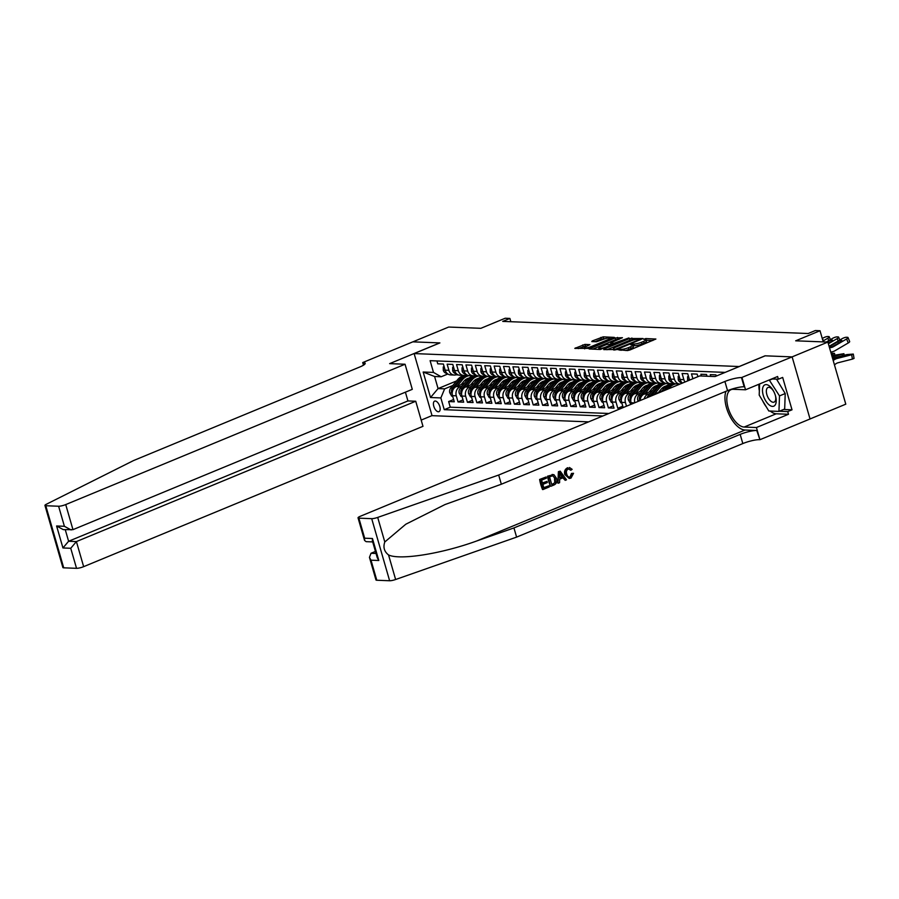 <?xml version="1.0" encoding="UTF-8"?>
<svg xmlns="http://www.w3.org/2000/svg" width="899" height="899" viewBox="0 0 899 899"><rect width="100%" height="100%" fill="white"/><g stroke="black" fill="none" stroke-linecap="round" stroke-linejoin="round"><path stroke-width="1.35" d="M618.051 349.745L627.513 350.565L629.839 350.014L655.888 339.035L645.819 338.552L643.662 339.294L645.111 339.417A5.585 1.079 -16.1 0 1 645.988 339.721A5.585 1.079 -16.1 0 1 643.572 341.395L641.459 342.261A5.585 1.079 -16.1 0 1 634.009 344.002L631.12 344.339L630.581 344.699L632.042 344.823A5.585 1.079 -16.1 0 1 632.918 345.126A5.585 1.079 -16.1 0 1 630.502 346.8L628.39 347.666A5.585 1.079 -16.1 0 1 620.939 349.408L618.051 349.745M438.352 411.764A5.697 2.798 -112.5 0 0 438.982 411.652A5.697 2.798 -112.5 0 0 439.611 405.91A5.697 2.798 -112.5 0 0 435.251 401.021A5.697 2.798 -112.5 0 0 434.622 401.134A5.697 2.798 -112.5 0 0 433.981 406.876A5.697 2.798 -112.5 0 0 438.352 411.764M584.979 344.384L574.798 348.385L588.283 348.374L614.332 337.383L603.173 336.855L592.272 340.946L591.789 341.564L596.453 341.755L603.027 339.451A4.675 0.899 -16.1 0 1 607.522 338.148A4.675 0.899 -16.1 0 1 609.983 338.249A4.675 0.899 -16.1 0 1 607.96 339.642L591.306 346.531A4.675 0.899 -16.1 0 1 586.822 347.834A4.675 0.899 -16.1 0 1 584.35 347.733A4.675 0.899 -16.1 0 1 586.373 346.34L589.901 344.665L584.979 344.384L585.463 346.059L578.293 348.61M739.293 366.477L765.06 355.813L792.086 356.892L827.878 342.081L795.682 340.811L820.023 330.742L815.326 330.551L808.167 333.518L502.732 321.392L509.89 318.437L505.193 318.246L480.853 328.315L448.668 327.045L412.877 341.845L439.892 342.912L414.124 353.577L739.304 366.534M604.24 349.003L603.757 349.621L616.972 349.509L643.021 338.53L629.536 338.541L604.24 349.003L604.42 349.644M600.296 349.486L589.137 348.958L615.186 337.968L622.445 337.709L611.432 342.474L610.949 343.092L614.039 343.216L628.873 337.934L600.296 349.486M827.878 342.081L845.79 404.168L810.044 418.956M453.624 399.504L448.646 401.561L454.276 401.786L452.512 395.661L456.276 395.818A7.125 6.046 -87.7 0 1 460.063 386.739L462.255 385.828M463.019 399.875L458.041 401.943L463.682 402.168L461.906 396.043L465.671 396.189A7.125 6.046 -87.7 0 1 469.458 387.109L471.649 386.199M472.413 400.257L467.435 402.314L473.076 402.538L471.312 396.414L475.065 396.56A7.125 6.046 -87.7 0 1 478.852 387.48L481.055 386.57M481.819 400.628L476.83 402.685L482.471 402.909L480.707 396.785L484.46 396.931A7.125 6.046 -87.7 0 1 488.258 387.851L490.449 386.941M491.214 400.999L486.235 403.055L491.877 403.28L490.101 397.156L493.866 397.302A7.125 6.046 -87.7 0 1 497.653 388.222L499.844 387.323M500.608 401.37L495.63 403.426L501.271 403.651L499.507 397.527L503.26 397.684A7.125 6.046 -87.7 0 1 507.047 388.593L509.239 387.694M510.014 401.741L505.024 403.808L510.666 404.022L508.901 397.897L512.655 398.055A7.125 6.046 -87.7 0 1 516.453 388.975L518.644 388.065M519.408 402.111L514.43 404.179L520.06 404.404L518.296 398.279L522.061 398.426A7.125 6.046 -87.7 0 1 525.848 389.346L528.039 388.435M528.803 402.494L523.825 404.55L529.466 404.775L527.691 398.65L531.455 398.796A7.125 6.046 -87.7 0 1 535.242 389.716L537.433 388.806M538.198 402.864L533.219 404.921L538.861 405.146L537.096 399.021L540.85 399.167A7.125 6.046 -87.7 0 1 544.648 390.087L546.839 389.177M547.603 403.235L542.625 405.292L548.255 405.516L546.491 399.392L550.255 399.538A7.125 6.046 -87.7 0 1 554.042 390.458L556.234 389.559M556.998 403.606L552.02 405.663L557.661 405.887L555.885 399.763L559.65 399.92A7.125 6.046 -87.7 0 1 563.437 390.84L565.628 389.93M566.392 403.977L561.414 406.045L567.055 406.269L565.291 400.145L569.045 400.291A7.125 6.046 -87.7 0 1 572.832 391.211L575.034 390.301M575.798 404.359L570.809 406.415L576.45 406.64L574.686 400.516L578.439 400.662A7.125 6.046 -87.7 0 1 582.237 391.582L584.429 390.672M585.193 404.73L580.215 406.786L585.856 407.011L584.08 400.887L587.845 401.033A7.125 6.046 -87.7 0 1 591.632 391.953L593.823 391.043M594.587 405.101L589.609 407.157L595.25 407.382L593.486 401.257L597.239 401.404A7.125 6.046 -87.7 0 1 601.026 392.324L603.218 391.425M603.993 405.471L599.004 407.528L604.645 407.753L602.881 401.628L606.634 401.786A7.125 6.046 -87.7 0 1 610.432 392.694L612.624 391.795M613.388 405.842L608.409 407.91L614.039 408.124L612.275 401.999L616.04 402.156A7.125 6.046 -87.7 0 1 619.827 393.077L622.018 392.166M622.782 406.213L617.804 408.281L621.153 408.416M716.267 376.063L715.919 374.849L710.289 374.625L710.794 376.378M707.03 376.232L706.524 374.478L700.883 374.254L701.389 376.007M696.995 377.029L697.871 376.67L697.13 374.108L691.488 373.883L692.893 378.737M689.578 380.108A7.125 6.046 92.3 0 1 689.499 379.85L687.724 373.726L682.094 373.501L683.858 379.625A7.125 6.046 -87.7 0 0 685.016 381.996M682.442 383.064A7.125 6.046 92.3 0 1 680.094 379.479L678.329 373.355L672.688 373.13L674.464 379.254A7.125 6.046 -87.7 0 0 679.902 384.008A7.125 6.046 -87.7 0 0 680.161 384.008M668.44 388.851L669.204 387.93A13.62 11.563 -87.7 0 1 676.16 383.851A7.125 6.046 92.3 0 1 670.699 379.108L668.935 372.984L663.293 372.759L665.058 378.884A7.125 6.046 -87.7 0 0 670.508 383.626A7.125 6.046 -87.7 0 0 672.722 383.232L673.407 382.952M670.508 383.626L666.743 383.48A7.125 6.046 92.3 0 1 661.304 378.737L659.54 372.613L653.899 372.388L655.663 378.513A7.125 6.046 -87.7 0 0 661.113 383.255A7.125 6.046 -87.7 0 0 663.327 382.85L664.001 382.581M644.976 393.751L650.415 387.177A13.62 11.563 -87.7 0 1 657.36 383.109A7.125 6.046 92.3 0 1 651.91 378.367L650.134 372.242L644.493 372.017L646.269 378.142A7.125 6.046 -87.7 0 0 651.708 382.884A7.125 6.046 -87.7 0 0 653.933 382.48L654.607 382.199M635.582 393.369L641.009 386.806A13.62 11.563 -87.7 0 1 647.965 382.738A7.125 6.046 92.3 0 1 642.504 377.985L640.74 371.86L635.099 371.647L636.863 377.771A7.125 6.046 -87.7 0 0 642.313 382.513A7.125 6.046 -87.7 0 0 644.538 382.109L645.212 381.828M626.176 392.998L631.615 386.435A13.62 11.563 -87.7 0 1 638.56 382.367A7.125 6.046 92.3 0 1 633.11 377.614L631.345 371.489L625.704 371.265L627.468 377.389A7.125 6.046 -87.7 0 0 632.918 382.142A7.125 6.046 -87.7 0 0 635.132 381.738L635.807 381.457M632.918 382.142L629.154 381.985A7.125 6.046 92.3 0 1 623.715 377.243L621.939 371.118L616.309 370.894L618.074 377.018A7.125 6.046 -87.7 0 0 623.513 381.76A7.125 6.046 -87.7 0 0 625.738 381.367L626.412 381.086M607.387 392.256L612.815 385.693A13.62 11.563 -87.7 0 1 619.771 381.614A7.125 6.046 92.3 0 1 614.309 376.872L612.545 370.748L606.904 370.523L608.679 376.647A7.125 6.046 -87.7 0 0 614.118 381.39A7.125 6.046 -87.7 0 0 616.343 380.996L617.017 380.715M597.992 391.885L603.42 385.323A13.62 11.563 -87.7 0 1 610.376 381.243A7.125 6.046 92.3 0 1 604.915 376.501L603.15 370.377L597.509 370.152L599.273 376.276A7.125 6.046 -87.7 0 0 604.724 381.019A7.125 6.046 -87.7 0 0 606.937 380.614L607.623 380.333M588.587 391.503L594.025 384.941A13.62 11.563 -87.7 0 1 600.97 380.873A7.125 6.046 92.3 0 1 595.52 376.13L593.745 370.006L588.115 369.781L589.879 375.906A7.125 6.046 -87.7 0 0 595.318 380.648A7.125 6.046 -87.7 0 0 597.543 380.243L598.217 379.962M595.318 380.648L591.564 380.502A7.125 6.046 92.3 0 1 586.114 375.748L584.35 369.624L578.709 369.399L580.484 375.524A7.125 6.046 -87.7 0 0 585.923 380.277A7.125 6.046 -87.7 0 0 588.148 379.872L588.823 379.592M569.797 390.762L575.225 384.199A13.62 11.563 -87.7 0 1 582.181 380.12A7.125 6.046 92.3 0 1 576.72 375.377L574.955 369.253L569.314 369.028L571.079 375.153A7.125 6.046 -87.7 0 0 576.529 379.906A7.125 6.046 -87.7 0 0 578.742 379.502L579.428 379.221M560.392 390.391L565.831 383.828A13.62 11.563 -87.7 0 1 572.775 379.749A7.125 6.046 92.3 0 1 567.325 375.007L565.561 368.882L559.92 368.657L561.684 374.782A7.125 6.046 -87.7 0 0 567.134 379.524A7.125 6.046 -87.7 0 0 569.348 379.131L570.022 378.85M550.997 390.02L556.436 383.457A13.62 11.563 -87.7 0 1 563.381 379.378A7.125 6.046 92.3 0 1 557.931 374.636L556.155 368.511L550.514 368.287L552.289 374.411A7.125 6.046 -87.7 0 0 557.728 379.153A7.125 6.046 -87.7 0 0 559.953 378.749L560.628 378.479M557.728 379.153L553.975 379.007A7.125 6.046 92.3 0 1 548.525 374.265L546.761 368.141L541.119 367.916L542.884 374.04A7.125 6.046 -87.7 0 0 548.334 378.782A7.125 6.046 -87.7 0 0 550.559 378.378L552.121 378.58M532.197 389.267L537.636 382.704A13.62 11.563 -87.7 0 1 544.58 378.636A7.125 6.046 92.3 0 1 539.13 373.883L537.366 367.758L531.725 367.545L533.489 373.669A7.125 6.046 -87.7 0 0 538.939 378.412A7.125 6.046 -87.7 0 0 541.153 378.007L541.827 377.726M522.802 388.896L528.241 382.333A13.62 11.563 -87.7 0 1 535.186 378.265A7.125 6.046 92.3 0 1 529.736 373.512L527.96 367.388L522.33 367.163L524.095 373.287A7.125 6.046 -87.7 0 0 529.533 378.041A7.125 6.046 -87.7 0 0 531.759 377.636L532.433 377.355M513.408 388.525L518.835 381.963A13.62 11.563 -87.7 0 1 525.791 377.883A7.125 6.046 92.3 0 1 520.33 373.141L518.566 367.017L512.924 366.792L514.7 372.916A7.125 6.046 -87.7 0 0 520.139 377.659A7.125 6.046 -87.7 0 0 522.364 377.265L523.038 376.984M520.139 377.659L516.386 377.513A7.125 6.046 92.3 0 1 510.935 372.77L509.171 366.646L503.53 366.421L505.294 372.546A7.125 6.046 -87.7 0 0 510.744 377.288A7.125 6.046 -87.7 0 0 512.958 376.895L513.689 376.647M494.607 387.784L500.046 381.21A13.62 11.563 -87.7 0 1 506.991 377.142A7.125 6.046 92.3 0 1 501.541 372.4L499.765 366.275L494.135 366.05L495.9 372.175A7.125 6.046 -87.7 0 0 501.339 376.917A7.125 6.046 -87.7 0 0 503.564 376.512L504.238 376.232M485.213 387.402L490.64 380.839A13.62 11.563 -87.7 0 1 497.597 376.771A7.125 6.046 92.3 0 1 492.135 372.029L490.371 365.904L484.73 365.679L486.505 371.804A7.125 6.046 -87.7 0 0 491.944 376.546A7.125 6.046 -87.7 0 0 494.169 376.142L494.843 375.861M475.818 387.031L481.246 380.468A13.62 11.563 -87.7 0 1 488.202 376.4A7.125 6.046 92.3 0 1 482.741 371.647L480.976 365.522L475.335 365.297L477.099 371.422A7.125 6.046 -87.7 0 0 482.549 376.175A7.125 6.046 -87.7 0 0 484.763 375.771L485.449 375.49M466.412 386.66L471.851 380.097A13.62 11.563 -87.7 0 1 478.796 376.018A7.125 6.046 92.3 0 1 473.346 371.276L471.582 365.151L465.94 364.927L467.705 371.051A7.125 6.046 -87.7 0 0 473.155 375.804A7.125 6.046 -87.7 0 0 475.369 375.4L476.043 375.119M457.018 386.289L462.457 379.726A13.62 11.563 -87.7 0 1 469.402 375.647A7.125 6.046 92.3 0 1 463.951 370.905L462.176 364.78L456.535 364.556L458.31 370.68A7.125 6.046 -87.7 0 0 463.749 375.422A7.125 6.046 -87.7 0 0 465.974 375.029L466.648 374.748M463.749 375.422L459.996 375.276A7.125 6.046 92.3 0 1 454.546 370.534L452.781 364.41L447.14 364.185L448.904 370.309A7.125 6.046 -87.7 0 0 454.355 375.052A7.125 6.046 -87.7 0 0 456.568 374.647L457.254 374.377M473.852 381.03L477.054 379.704M452.512 395.661A7.125 6.046 92.3 0 1 456.299 386.581L464.401 383.232M483.246 381.401L486.46 380.075M461.906 396.043A7.125 6.046 92.3 0 1 465.704 386.952L473.795 383.603M492.652 381.772L495.855 380.446M471.312 396.414A7.125 6.046 92.3 0 1 475.099 387.334L483.19 383.985M502.047 382.154L505.249 380.828M480.707 396.785A7.125 6.046 92.3 0 1 484.494 387.705L492.596 384.356M511.441 382.524L514.644 381.198M490.101 397.156A7.125 6.046 92.3 0 1 493.888 388.076L501.99 384.727M520.847 382.895L524.05 381.569M499.507 397.527A7.125 6.046 92.3 0 1 503.294 388.447L511.385 385.098M530.241 383.266L533.444 381.94M508.901 397.897A7.125 6.046 92.3 0 1 512.688 388.817L520.791 385.469M539.636 383.637L542.839 382.311M518.296 398.279A7.125 6.046 92.3 0 1 522.083 389.2L530.185 385.851M549.031 384.008L552.244 382.693M527.691 398.65A7.125 6.046 92.3 0 1 531.489 389.57L539.58 386.222M558.436 384.39L561.639 383.064M537.096 399.021A7.125 6.046 92.3 0 1 540.883 389.941L548.974 386.592M567.831 384.761L571.034 383.435M546.491 399.392A7.125 6.046 92.3 0 1 550.278 390.312L558.38 386.963M577.225 385.132L580.439 383.806M555.885 399.763A7.125 6.046 92.3 0 1 559.684 390.683L567.775 387.334M586.631 385.502L589.834 384.176M565.291 400.145A7.125 6.046 92.3 0 1 569.078 391.054L577.169 387.716M596.026 385.873L599.228 384.547M574.686 400.516A7.125 6.046 92.3 0 1 578.473 391.436L586.575 388.087M605.42 386.255L608.623 384.929M584.08 400.887A7.125 6.046 92.3 0 1 587.879 391.807L595.97 388.458M614.826 386.626L618.029 385.3M593.486 401.257A7.125 6.046 92.3 0 1 597.273 392.178L605.364 388.829M624.221 386.997L627.423 385.671M602.881 401.628A7.125 6.046 92.3 0 1 606.668 392.548L614.77 389.2M633.615 387.368L636.818 386.042M612.275 401.999A7.125 6.046 92.3 0 1 616.062 392.919L624.164 389.57M626.491 406.202L625.434 402.527A7.125 6.046 -87.7 0 1 629.221 393.447L631.413 392.537M643.01 387.739L646.224 386.413M623.176 407.573L621.67 402.381A7.125 6.046 92.3 0 1 625.468 393.301L633.559 389.952M634.795 402.763A7.125 6.046 -87.7 0 1 638.627 393.818L640.818 392.908M652.416 388.11L655.618 386.795M631.48 404.145L631.076 402.752A7.125 6.046 92.3 0 1 634.863 393.672L642.954 390.323M644.178 398.886A7.125 6.046 -87.7 0 1 648.022 394.189L650.213 393.29M661.81 388.492L665.013 387.166M640.155 400.549A7.125 6.046 92.3 0 1 644.257 394.043L652.359 390.694M651.651 395.796A7.125 6.046 92.3 0 1 653.663 394.414L661.754 391.065M588.598 421.867L432.037 415.664L414.124 353.577M448.646 401.561L450.264 407.191L444.252 409.674L602.881 415.967M444.252 409.674L440.858 397.931L430.52 397.515L423.159 372.017L433.498 372.422L430.104 360.679L725.156 372.388M551.233 378.097L550.559 378.378M436.914 360.949L437.746 363.814L443.387 364.039L445.151 370.163A7.125 6.046 92.3 0 0 450.59 374.905L454.355 375.052M617.804 408.281L616.04 402.156M608.409 407.91L606.634 401.786M599.004 407.528L597.239 401.404M589.609 407.157L587.845 401.033M580.215 406.786L578.439 400.662M570.809 406.415L569.045 400.291M561.414 406.045L559.65 399.92M552.02 405.663L550.255 399.538M542.625 405.292L540.85 399.167M533.219 404.921L531.455 398.796M523.825 404.55L522.061 398.426M514.43 404.179L512.655 398.055M505.024 403.808L503.26 397.684M495.63 403.426L493.866 397.302M486.235 403.055L484.46 396.931M476.83 402.685L475.065 396.56M467.435 402.314L465.671 396.189M458.041 401.943L456.276 395.818M450.264 407.191L608.893 413.484M456.613 380.918L438.071 388.582L444.645 388.851L452.86 385.457M464.457 380.659L467.66 379.333M510.846 321.718L509.89 318.437M823.248 341.901L820.023 330.742M447.848 373.995L441.162 376.771L434.588 376.501L438.071 388.582L430.52 397.515M433.498 372.422L441.162 376.771M444.645 388.851L440.858 397.931M423.159 372.017L434.588 376.501M625.423 350.486A5.585 1.079 -16.1 0 0 628.873 349.351L628.39 347.666M632.918 345.126L633.402 346.812A5.585 1.079 -16.1 0 1 630.986 348.475L628.873 349.351M645.988 339.721L646.471 341.406A5.585 1.079 -16.1 0 1 644.055 343.07L641.942 343.946A5.585 1.079 -16.1 0 1 634.503 345.688L633.065 345.643M652.876 340.485L646.134 340.238M634.424 339.755L630.019 340.215L606.982 349.745M615.59 349.194L639.425 339.631L638.425 339.148A5.585 1.079 -16.1 0 0 630.974 340.89L615.804 347.171A5.585 1.079 -16.1 0 0 613.376 348.834A5.585 1.079 -16.1 0 0 614.253 349.149L615.793 349.891M592.632 349.183L615.68 339.653L615.186 337.968M619.445 339.159L615.68 339.653M611.747 345.171L612.343 344.126L612.601 344.811M612.343 344.126L606.656 344.452L600.79 346.879A4.675 0.899 -16.1 0 0 598.768 348.273A4.675 0.899 -16.1 0 0 601.229 348.374A4.675 0.899 -16.1 0 0 605.724 347.07L611.59 344.643M586.901 346.115L585.463 346.059M605.499 338.608L601.33 339.08L595.014 341.699M611.32 338.844L610.14 338.799M834.486 364.994L834.598 364.882A8.9 7.552 -87.7 0 1 838.126 362.747L852.421 359.106L851.668 354.757L853.297 354.071L846.97 354.566L832.676 358.207L833.969 358.128L834.216 358.881M833.204 360.544A13.35 11.327 -87.7 0 1 837.374 358.398L851.668 354.757M842.633 356.813L842.487 355.959L846.352 355.42L845.487 356.083L833.126 358.993L833.542 358.24L833.126 358.993M842.487 355.959L833.969 358.128M853.297 354.071L854.05 358.42L852.421 359.106M829.092 346.306L841.914 338.788A3.562 0.899 -22.5 0 1 846.51 337.26L847.454 337.305A3.562 0.899 -22.5 0 1 848.015 337.53A3.562 0.899 -22.5 0 1 846.611 338.968L833.485 346.666L829.912 347.149L829.799 346.52L837.868 341.687A2.843 0.719 157.5 0 1 841.543 340.474A2.843 0.719 157.5 0 1 841.992 340.654A2.843 0.719 157.5 0 1 840.868 341.811L832.474 346.632M830.743 352.037A13.35 11.327 92.3 0 0 835.137 350.644L848.263 342.946L846.611 338.968M829.462 347.587L829.608 347.598A8.9 7.552 92.3 0 0 829.833 347.61A8.9 7.552 92.3 0 0 833.485 346.666M848.015 337.53L849.667 341.508A3.562 0.899 157.5 0 1 848.263 342.946M829.912 347.149L829.148 346.497M769.027 404.82A11.563 5.697 -112.5 0 0 775.163 405.022A11.563 5.697 -112.5 0 0 775.399 395.538A11.563 5.697 -112.5 0 0 773.601 391.2A11.563 5.697 -112.5 0 0 769.679 386.177A11.563 5.697 -112.5 0 0 762.487 389.84A11.563 5.697 -112.5 0 0 769.027 404.82M773.792 391.559A7.922 3.899 -112.5 0 0 771.275 388.413A7.922 3.899 -112.5 0 0 768.016 387.48A7.922 3.899 -112.5 0 0 766.589 393.515A7.922 3.899 -112.5 0 0 770.825 401.179A7.922 3.899 -112.5 0 0 774.073 402.123A7.922 3.899 -112.5 0 0 775.286 395.144M776.522 379.131L785.22 393.537L784.681 409.023L778.95 411.394L768.802 410.989L759.206 395.099L759.599 383.963M769.218 379.985L779.5 395.897L778.95 411.394M772.432 378.962L769.892 380.007M785.22 393.537L779.5 395.897M548.907 485.786L549.244 486.955L542.974 489.55L540.063 479.482L546.12 476.976L546.457 478.133L541.614 480.133L542.502 483.235L547.019 481.37L547.356 482.527L542.839 484.392L543.85 487.887L548.907 485.786L543.783 487.651M547.019 481.37L542.412 482.932M546.12 476.976L539.636 479.459A23.183 11.406 -112.5 0 0 542.547 489.528L542.974 489.55M553.953 474.706L552.053 474.481L553.424 474.683L547.57 476.178A23.183 11.406 -112.5 0 0 550.48 486.247L547.997 476.2L553.953 474.706L556.481 478.268C557.425 481.482 556.582 483.718 553.975 484.988L550.896 486.269M572.225 473.47L573.54 473.301L571.506 473.436L570 476.964L572.225 473.47L571.506 473.436M565.505 474.503C564.673 471.391 565.493 469.154 567.988 467.783L567.584 467.761C564.977 469.121 564.033 471.368 564.752 474.481L569.224 478.47L564.752 474.481M725.931 391.335A23.183 11.406 -112.5 0 0 729.449 415.349A23.183 11.406 -112.5 0 0 745.024 430.025L756.767 430.497L759.936 439.701L810.044 418.979L792.131 356.892L765.206 355.824L715.087 376.546L699.68 375.939L360.353 516.262A5.338 1.023 -16.1 0 0 358.038 517.858A5.338 1.023 -16.1 0 0 358.881 518.15L371.703 518.667A5.338 1.023 -16.1 0 0 377.704 517.419L498.687 475.032L724.897 381.479A12.462 2.394 163.9 0 1 741.495 377.591L792.131 356.892M498.687 475.032L501.339 484.224L444.971 504.564L405.809 524.218L384.794 541.973C382.974 547.244 384.221 551.57 388.548 554.953C399.83 560.425 441.533 553.795 476.852 540.928L513.947 527.927L740.169 434.374A12.462 2.394 163.9 0 1 756.767 430.497M560.189 471.155L558.391 471.705L557.886 483.179L558.818 471.717L560.189 471.155L566.505 479.819L565.213 480.347L563.347 477.65L559.684 479.167L559.594 482.673L558.313 483.201M562.639 477.627L565.213 480.347M375.445 551.435L371.029 553.267L376.029 553.469M513.947 527.927L516.599 537.119L742.821 443.567A12.462 2.394 163.9 0 1 759.419 439.678M741.495 377.591L744.147 386.784A12.462 2.394 163.9 0 0 727.549 390.66L501.339 484.224M358.881 518.15L364.668 538.209L372.467 538.512L378.805 560.493L371.006 560.189L376.793 580.237L389.627 580.754L371.703 518.667M388.548 554.953L395.627 579.507L516.599 537.119M742.012 377.614L745.529 389.784L777.601 376.512L778.377 379.198L771.747 378.94M783.58 409.472L792.019 409.809L782.669 377.423L778.377 379.198M792.019 409.809L787.726 411.585L788.502 414.27L756.43 427.531L759.936 439.701M745.529 389.784L733.269 389.289A20.025 9.855 -112.5 0 0 731.056 389.672A20.025 9.855 -112.5 0 0 728.808 409.854A20.025 9.855 -112.5 0 0 744.158 427.047L756.43 427.531M395.627 579.507A5.338 1.023 163.9 0 1 389.627 580.754M376.793 580.237A5.338 1.023 163.9 0 1 375.962 579.945L369.444 557.369L371.029 553.267M788.502 414.27L776.23 413.787A20.025 9.855 67.5 0 1 770.218 411.045M766.398 407A20.025 9.855 67.5 0 1 762.543 400.628M759.352 390.84A20.025 9.855 67.5 0 1 758.958 384.233M779.287 411.248L787.726 411.585M364.668 538.209L364.556 540.434L366.118 541.659L372.703 541.917M372.467 538.512L372.355 540.749L377.243 557.672L378.805 560.493M371.006 560.189L369.444 557.369M569.449 467.491L572.146 469.334L571.022 470.143L568.269 468.963C566.505 470.031 565.977 471.717 566.718 473.998C567.291 476.403 568.561 477.391 570.55 476.987L569.528 477.178M571.022 470.143L570.326 470.121M569.179 468.784L568.269 468.963M573.54 473.301L571 478.099L569.224 478.47M559.785 474.706L559.717 477.852L562.639 476.639L559.841 472.604L559.785 474.706M562.639 476.639L559.717 477.515M561.043 474.335L560.335 474.312L561.897 476.616M551.772 484.606L555.368 482.325L555.256 478.74L552.761 475.762L549.536 476.863L551.772 484.606M553.548 483.876L551.705 484.381M555.368 482.325L552.986 483.853M555.256 478.74L554.514 478.706L554.75 482.291M405.056 364.241L65.728 504.575L72.965 529.657L412.293 389.334L405.056 364.241L389.638 363.634L439.757 342.912L412.832 341.845L362.713 362.567L363.466 365.174M405.404 392.178L407.932 400.932L415.731 401.246L422.979 426.328L83.652 566.662A5.338 1.023 163.9 0 1 76.539 568.325L63.705 567.82A5.338 1.023 163.9 0 1 62.874 567.516L44.95 505.44A5.338 1.023 -16.1 0 1 46.31 504.272L133.569 460.546L359.791 366.994A12.462 2.394 -16.1 0 0 365.185 363.275A12.462 2.394 -16.1 0 0 363.23 362.589L362.713 362.567M76.539 568.325L70.74 548.278L62.941 547.963L56.603 525.982L64.402 526.297L58.615 506.238L45.782 505.732L63.705 567.82M432.026 415.596L421.17 420.091M415.731 401.246L76.404 541.58L83.652 566.662M44.95 505.44A5.338 1.023 -16.1 0 0 45.782 505.732M58.615 506.238A5.338 1.023 -16.1 0 0 65.728 504.575M407.932 400.932L68.605 541.265L76.404 541.58L70.74 548.278M62.941 547.963L68.605 541.265L65.279 529.725M56.603 525.982L63.312 529.646L72.965 529.657M64.402 526.297L71.111 529.961M832.171 356.959L843.903 353.7L831.8 355.667M833.238 356.431L833.081 355.588L831.867 355.903M833.081 355.588L837.396 355.161L832.103 356.723M831.429 354.375L834.497 353.329L831.103 353.273M826.35 342.025L832.519 338.406A3.562 0.899 -22.5 0 1 837.115 336.889L838.048 336.923A3.562 0.899 -22.5 0 1 838.621 337.159A3.562 0.899 -22.5 0 1 837.216 338.597L828.361 343.789M827.192 342.058L828.462 341.317A2.843 0.719 157.5 0 1 832.148 340.103A2.843 0.719 157.5 0 1 832.598 340.283A2.843 0.719 157.5 0 1 831.474 341.44L828.237 343.339M822.27 338.53L823.113 338.035A3.562 0.899 -22.5 0 1 827.721 336.518L828.653 336.552A3.562 0.899 -22.5 0 1 829.226 336.788A3.562 0.899 -22.5 0 1 827.81 338.226L823.001 341.047M822.619 339.721A2.843 0.719 157.5 0 1 822.742 339.721A2.843 0.719 157.5 0 1 823.203 339.912A2.843 0.719 157.5 0 1 822.855 340.519M688.589 376.692L687.6 376.659L687.623 379.974A4.72 4.001 92.3 0 0 687.949 380.783M688.465 376.299L687.6 376.659M679.183 376.321L678.206 376.288L678.228 379.603A4.72 4.001 92.3 0 0 681.442 382.626L682.038 382.716M680.374 380.266L680.554 380.861A4.72 4.001 92.3 0 0 680.948 381.39M679.071 375.928L678.206 376.288M669.789 375.951L668.8 375.906L668.834 379.232A4.72 4.001 92.3 0 0 672.047 382.255L672.643 382.345M670.969 379.895L671.16 380.491A4.72 4.001 92.3 0 0 671.553 381.019M669.676 375.546L668.8 375.906M678.015 384.896A13.62 11.563 -87.7 0 1 678.846 384.547M660.394 375.58L659.405 375.535L659.439 378.861A4.72 4.001 92.3 0 0 662.642 381.884L663.237 381.974M672.418 383.345L672.531 383.367A13.62 11.563 92.3 0 0 673.609 383.468L674.464 383.502M672.778 383.21L674.295 383.435L672.531 383.367M673.913 383.255L673.003 383.109M661.574 379.513L661.754 380.108A4.72 4.001 92.3 0 0 662.147 380.648M660.271 375.175L659.405 375.535M661.057 391.908L664.507 387.739A13.62 11.563 -87.7 0 1 673.272 383.57L674.846 383.637A13.62 11.563 92.3 0 0 666.294 387.817L663.867 390.75M665.631 390.009L667.418 387.851A13.62 11.563 -87.7 0 1 675.104 383.704M650.988 375.209L650.011 375.164L650.033 378.479A4.72 4.001 92.3 0 0 653.247 381.513L653.843 381.603M663.013 382.974L663.136 382.996A13.62 11.563 92.3 0 0 664.204 383.098L665.069 383.131M663.383 382.828L664.9 383.064L663.136 382.996M664.518 382.873L663.608 382.738M652.18 379.142L652.359 379.738A4.72 4.001 92.3 0 0 652.753 380.277M650.876 374.804L650.011 375.164M658.518 392.402L661.203 389.155A11.305 9.597 -87.7 0 1 666.406 385.885M654.371 394.122L659.81 387.559A13.62 11.563 -87.7 0 1 666.755 383.48M647.156 397.661A4.72 4.001 -87.7 0 1 648.1 395.841L655.113 387.368A13.62 11.563 -87.7 0 1 663.878 383.199L665.451 383.255A13.62 11.563 92.3 0 0 656.899 387.435L649.876 395.908A4.72 4.001 92.3 0 0 649.325 396.762M650.887 396.111A4.72 4.001 -87.7 0 1 651.011 395.953L658.023 387.48A13.62 11.563 -87.7 0 1 665.698 383.334M641.594 374.827L640.605 374.793L640.639 378.108A4.72 4.001 92.3 0 0 643.853 381.131L644.448 381.221M653.618 382.603L653.742 382.614A13.62 11.563 92.3 0 0 654.809 382.716L655.663 382.749M653.989 382.457L655.495 382.682L653.742 382.614M655.113 382.502L654.202 382.367M642.774 378.771L642.965 379.367A4.72 4.001 92.3 0 0 643.358 379.895M641.481 374.433L640.605 374.793M649.123 392.031L651.809 388.784A11.305 9.597 -87.7 0 1 657.012 385.502M638.335 401.302L637.728 400.224A4.72 4.001 -87.7 0 1 638.695 395.47L645.707 386.997A13.62 11.563 -87.7 0 1 654.483 382.828L656.045 382.884M640.47 398.583A4.72 4.001 -87.7 0 1 641.605 395.582L648.629 387.109A13.62 11.563 -87.7 0 1 656.304 382.963M656.056 382.895A13.62 11.563 92.3 0 0 647.494 387.064L640.481 395.538A4.72 4.001 92.3 0 0 639.324 398.965L640.459 399.01M632.199 374.456L631.21 374.422L631.244 377.737A4.72 4.001 92.3 0 0 634.447 380.76L635.042 380.85M644.223 382.232L644.336 382.244A13.62 11.563 92.3 0 0 645.415 382.345L646.269 382.378M644.583 382.086L646.1 382.311L644.336 382.244M645.718 382.131L644.808 381.996M633.379 378.4L633.57 378.996A4.72 4.001 92.3 0 0 633.952 379.524M632.087 374.063L631.21 374.422M639.728 391.661L642.414 388.413A11.305 9.597 -87.7 0 1 647.617 385.132M631.222 403.28L630.244 403.246L628.334 399.853A4.72 4.001 -87.7 0 1 629.3 395.099L636.312 386.626A13.62 11.563 -87.7 0 1 645.089 382.457L646.651 382.513A13.62 11.563 92.3 0 0 638.099 386.694L631.087 395.167A4.72 4.001 92.3 0 0 629.929 398.594L631.064 398.639M631.064 398.201A4.72 4.001 -87.7 0 1 632.211 395.212L639.223 386.739A13.62 11.563 -87.7 0 1 646.909 382.581M622.805 374.085L621.816 374.051L621.838 377.366A4.72 4.001 92.3 0 0 625.052 380.389L625.648 380.479M634.818 381.85L634.941 381.873A13.62 11.563 92.3 0 0 636.009 381.974L636.874 382.008M635.188 381.715L636.706 381.94L634.941 381.873M636.323 381.76L635.413 381.626M623.985 378.029L624.164 378.625A4.72 4.001 92.3 0 0 624.558 379.153M622.681 373.681L621.816 374.051M630.323 391.29L633.008 388.042A11.305 9.597 -87.7 0 1 638.223 384.761M621.827 402.909L620.838 402.876L618.939 399.482A4.72 4.001 -87.7 0 1 619.905 394.728L626.918 386.244A13.62 11.563 -87.7 0 1 635.683 382.075L637.256 382.142A13.62 11.563 92.3 0 0 628.704 386.323L621.692 394.796A4.72 4.001 92.3 0 0 620.535 398.212L621.659 398.257M621.67 397.83A4.72 4.001 -87.7 0 1 622.816 394.841L629.828 386.368A13.62 11.563 -87.7 0 1 637.503 382.21M613.399 373.714L612.41 373.669L612.444 376.996A4.72 4.001 92.3 0 0 615.658 380.019L616.253 380.108M625.423 381.479L625.547 381.502A13.62 11.563 92.3 0 0 626.614 381.603L627.468 381.637M625.794 381.345L627.3 381.569M626.918 381.39L626.019 381.255M614.59 377.659L614.77 378.243A4.72 4.001 92.3 0 0 615.163 378.782M613.287 373.31L612.41 373.669M620.928 390.908L623.614 387.671A11.305 9.597 -87.7 0 1 628.817 384.39M616.781 392.627L622.22 386.064A13.62 11.563 -87.7 0 1 629.165 381.985M612.433 402.538L611.444 402.494L609.533 399.1A4.72 4.001 -87.7 0 1 610.5 394.346L617.523 385.873A13.62 11.563 -87.7 0 1 626.288 381.704L627.85 381.772A13.62 11.563 92.3 0 0 619.299 385.952L612.286 394.425A4.72 4.001 92.3 0 0 611.14 397.841L612.264 397.886M612.275 397.459A4.72 4.001 -87.7 0 1 613.421 394.47L620.434 385.997A13.62 11.563 -87.7 0 1 628.109 381.839M604.004 373.343L603.015 373.299L603.049 376.614A4.72 4.001 92.3 0 0 606.263 379.648L606.847 379.738M616.029 381.109L616.152 381.131A13.62 11.563 92.3 0 0 617.22 381.232L618.074 381.266M616.399 380.962L617.905 381.198L616.152 381.131M617.523 381.007L616.613 380.873M605.184 377.277L605.375 377.872A4.72 4.001 92.3 0 0 605.769 378.412M603.892 372.939L603.015 373.299M611.534 390.537L614.219 387.289A11.305 9.597 -87.7 0 1 619.422 384.019M603.038 402.168L602.049 402.123L600.139 398.729A4.72 4.001 -87.7 0 1 601.105 393.976L608.117 385.502A13.62 11.563 -87.7 0 1 616.894 381.333L618.456 381.401A13.62 11.563 92.3 0 0 609.904 385.57L602.892 394.054A4.72 4.001 92.3 0 0 601.734 397.47L602.869 397.515M602.869 397.088A4.72 4.001 -87.7 0 1 604.016 394.099L611.028 385.615A13.62 11.563 -87.7 0 1 618.714 381.468M594.61 372.961L593.621 372.928L593.643 376.243A4.72 4.001 92.3 0 0 596.857 379.266L597.453 379.356M606.623 380.738L606.746 380.76A13.62 11.563 92.3 0 0 607.814 380.861L608.679 380.895M606.994 380.592L608.511 380.816L606.746 380.76M608.129 380.637L607.218 380.502M595.79 376.906L595.97 377.501A4.72 4.001 92.3 0 0 596.363 378.029M594.486 372.568L593.621 372.928M602.128 390.166L604.825 386.918A11.305 9.597 -87.7 0 1 610.028 383.637M593.632 401.786L592.643 401.752L590.744 398.358A4.72 4.001 -87.7 0 1 591.711 393.605L598.723 385.132A13.62 11.563 -87.7 0 1 607.488 380.962L609.061 381.019A13.62 11.563 92.3 0 0 600.51 385.199L593.497 393.672A4.72 4.001 92.3 0 0 592.34 397.1L593.464 397.144M593.475 396.717A4.72 4.001 -87.7 0 1 594.621 393.717L601.633 385.244A13.62 11.563 -87.7 0 1 609.32 381.097M585.204 372.591L584.226 372.557L584.249 375.872A4.72 4.001 92.3 0 0 587.463 378.895L588.058 378.985M597.228 380.367L597.352 380.378A13.62 11.563 92.3 0 0 598.419 380.479L599.273 380.513M597.599 380.221L599.116 380.446L597.352 380.378M598.734 380.266L597.824 380.131M586.395 376.535L586.575 377.131A4.72 4.001 92.3 0 0 586.968 377.659M585.092 372.197L584.226 372.557M592.733 389.795L595.419 386.548A11.305 9.597 -87.7 0 1 600.622 383.266M584.238 401.415L583.249 401.381L581.338 397.987A4.72 4.001 -87.7 0 1 582.305 393.234L589.328 384.761A13.62 11.563 -87.7 0 1 598.093 380.592L599.667 380.648A13.62 11.563 92.3 0 0 591.115 384.828L584.092 393.301A4.72 4.001 92.3 0 0 582.945 396.729L584.069 396.774M584.08 396.335A4.72 4.001 -87.7 0 1 585.227 393.346L592.239 384.873A13.62 11.563 -87.7 0 1 599.914 380.715M575.809 372.22L574.821 372.186L574.854 375.501A4.72 4.001 92.3 0 0 578.068 378.524L578.664 378.614M587.834 379.996L587.957 380.007A13.62 11.563 92.3 0 0 589.025 380.108L589.879 380.142M588.204 379.85L589.71 380.075M589.328 379.895L588.418 379.76M576.989 376.164L577.18 376.76A4.72 4.001 92.3 0 0 577.574 377.288M575.697 371.826L574.821 372.186M583.339 389.424L586.024 386.177A11.305 9.597 -87.7 0 1 591.227 382.895M579.192 391.132L584.62 384.57A13.62 11.563 -87.7 0 1 591.576 380.502M574.843 401.044L573.854 401.01L571.944 397.616A4.72 4.001 -87.7 0 1 572.91 392.863L579.922 384.39A13.62 11.563 -87.7 0 1 588.699 380.21L590.261 380.277A13.62 11.563 92.3 0 0 581.709 384.457L574.697 392.93A4.72 4.001 92.3 0 0 573.54 396.347L574.675 396.392M574.686 395.965A4.72 4.001 -87.7 0 1 575.821 392.975L582.844 384.502A13.62 11.563 -87.7 0 1 590.519 380.344M566.415 371.849L565.426 371.804L565.46 375.13A4.72 4.001 92.3 0 0 568.662 378.153L569.258 378.243M578.439 379.614L578.551 379.636A13.62 11.563 92.3 0 0 579.619 379.738L580.484 379.771M578.799 379.479L580.316 379.704L578.551 379.636M579.934 379.524L579.023 379.389M567.595 375.793L567.775 376.389A4.72 4.001 92.3 0 0 568.168 376.917M566.291 371.444L565.426 371.804M573.933 389.053L576.63 385.806A11.305 9.597 -87.7 0 1 581.833 382.524M565.437 400.673L564.46 400.628L562.549 397.234A4.72 4.001 -87.7 0 1 563.516 392.481L570.528 384.008A13.62 11.563 -87.7 0 1 579.293 379.839L580.866 379.906A13.62 11.563 92.3 0 0 572.315 384.087L565.302 392.56A4.72 4.001 92.3 0 0 564.145 395.976L565.269 396.021M565.28 395.594A4.72 4.001 -87.7 0 1 566.426 392.605L573.438 384.131A13.62 11.563 -87.7 0 1 581.125 379.974M557.009 371.478L556.032 371.433L556.054 374.759A4.72 4.001 92.3 0 0 559.268 377.782L559.863 377.872M569.033 379.243L569.157 379.266A13.62 11.563 92.3 0 0 570.224 379.367L571.09 379.4M569.404 379.108L570.921 379.333L569.157 379.266M570.539 379.153L569.629 379.007M558.2 375.411L558.38 376.007A4.72 4.001 92.3 0 0 558.773 376.546M556.897 371.073L556.032 371.433M564.538 388.671L567.224 385.424A11.305 9.597 -87.7 0 1 572.427 382.154M556.043 400.302L555.054 400.257L553.143 396.864A4.72 4.001 -87.7 0 1 554.121 392.11L561.133 383.637A13.62 11.563 -87.7 0 1 569.899 379.468L571.472 379.535A13.62 11.563 92.3 0 0 562.92 383.704L555.897 392.189A4.72 4.001 92.3 0 0 554.75 395.605L555.874 395.65M555.885 395.223A4.72 4.001 -87.7 0 1 557.032 392.234L564.044 383.749A13.62 11.563 -87.7 0 1 571.719 379.603M547.615 371.107L546.626 371.062L546.659 374.377A4.72 4.001 92.3 0 0 549.873 377.411L550.469 377.49M559.639 378.872L559.762 378.895A13.62 11.563 92.3 0 0 560.83 378.996L561.684 379.03M560.01 378.726L561.515 378.962L559.762 378.895M561.133 378.771L560.223 378.636M548.795 375.04L548.986 375.636A4.72 4.001 92.3 0 0 549.379 376.175M547.502 370.703L546.626 371.062M555.144 388.301L557.829 385.053A11.305 9.597 -87.7 0 1 563.032 381.783M546.648 399.931L545.659 399.886L543.749 396.493A4.72 4.001 -87.7 0 1 544.715 391.739L551.728 383.266A13.62 11.563 -87.7 0 1 560.504 379.097L562.066 379.153M546.491 394.852A4.72 4.001 -87.7 0 1 547.626 391.852L554.649 383.379A13.62 11.563 -87.7 0 1 562.324 379.232M562.077 379.164A13.62 11.563 92.3 0 0 553.514 383.334L546.502 391.807A4.72 4.001 92.3 0 0 545.345 395.234L546.48 395.279M538.22 370.725L537.231 370.691L537.265 374.006A4.72 4.001 92.3 0 0 540.468 377.029L541.063 377.119M550.244 378.501L550.357 378.513A13.62 11.563 92.3 0 0 551.435 378.614L552.289 378.648M551.739 378.4L550.829 378.265M539.4 374.669L539.591 375.265A4.72 4.001 92.3 0 0 539.973 375.793M538.108 370.332L537.231 370.691M545.749 387.93L548.435 384.682A11.305 9.597 -87.7 0 1 553.638 381.401M541.603 389.649L547.03 383.075A13.62 11.563 -87.7 0 1 553.986 379.007M537.242 399.549L536.265 399.516L534.354 396.122A4.72 4.001 -87.7 0 1 535.321 391.368L542.333 382.895A13.62 11.563 -87.7 0 1 551.109 378.726L552.671 378.782M537.085 394.481A4.72 4.001 -87.7 0 1 538.231 391.481L545.244 383.008A13.62 11.563 -87.7 0 1 552.93 378.861M552.683 378.794A13.62 11.563 92.3 0 0 544.12 382.963L537.108 391.436A4.72 4.001 92.3 0 0 535.95 394.863L537.085 394.908M528.826 370.354L527.837 370.321L527.859 373.636A4.72 4.001 92.3 0 0 531.073 376.659L531.669 376.748M540.838 378.131L540.962 378.142A13.62 11.563 92.3 0 0 542.03 378.243L542.895 378.277M541.209 377.985L542.726 378.209L540.962 378.142M542.344 378.029L541.434 377.895M530.005 374.299L530.185 374.894A4.72 4.001 92.3 0 0 530.579 375.422M528.702 369.961L527.837 370.321M536.343 387.559L539.029 384.311A11.305 9.597 -87.7 0 1 544.232 381.03M527.848 399.178L526.859 399.145L524.96 395.751A4.72 4.001 -87.7 0 1 525.926 390.998L532.938 382.524A13.62 11.563 -87.7 0 1 541.704 378.355L543.277 378.412A13.62 11.563 92.3 0 0 534.725 382.592L527.713 391.065A4.72 4.001 92.3 0 0 526.556 394.492L527.679 394.537M527.691 394.099A4.72 4.001 -87.7 0 1 528.837 391.11L535.849 382.637A13.62 11.563 -87.7 0 1 543.524 378.479M519.42 369.983L518.431 369.95L518.465 373.265A4.72 4.001 92.3 0 0 521.678 376.288L522.274 376.378M531.444 377.749L531.567 377.771A13.62 11.563 92.3 0 0 532.635 377.872L533.489 377.906M531.815 377.614L533.321 377.838L531.567 377.771M532.938 377.659L532.039 377.524M520.611 373.928L520.791 374.523A4.72 4.001 92.3 0 0 521.184 375.052M519.307 369.579L518.431 369.95M526.949 387.188L529.635 383.94A11.305 9.597 -87.7 0 1 534.838 380.659M518.453 398.808L517.464 398.774L515.554 395.38A4.72 4.001 -87.7 0 1 516.52 390.627L523.544 382.142A13.62 11.563 -87.7 0 1 532.309 377.973L533.871 378.041A13.62 11.563 92.3 0 0 525.319 382.221L518.307 390.694A4.72 4.001 92.3 0 0 517.161 394.11L518.285 394.155M518.296 393.728A4.72 4.001 -87.7 0 1 519.442 390.739L526.454 382.266A13.62 11.563 -87.7 0 1 534.13 378.108M510.025 369.613L509.036 369.568L509.07 372.894A4.72 4.001 92.3 0 0 512.284 375.917L512.868 376.007M522.049 377.378L522.173 377.4A13.62 11.563 92.3 0 0 523.24 377.501L524.095 377.535M522.42 377.243L523.926 377.468L522.173 377.4M523.544 377.288L522.634 377.153M511.205 373.557L511.396 374.141A4.72 4.001 92.3 0 0 511.789 374.681M509.913 369.208L509.036 369.568M517.554 386.806L520.24 383.57A11.305 9.597 -87.7 0 1 525.443 380.288M509.059 398.437L508.07 398.392L506.159 394.998A4.72 4.001 -87.7 0 1 507.126 390.245L514.138 381.772A13.62 11.563 -87.7 0 1 522.915 377.602L524.477 377.67M508.89 393.357A4.72 4.001 -87.7 0 1 510.036 390.368L517.049 381.895A13.62 11.563 -87.7 0 1 524.735 377.737M524.488 377.67A13.62 11.563 92.3 0 0 515.925 381.85L508.913 390.323A4.72 4.001 92.3 0 0 507.755 393.74L508.89 393.784M500.631 369.242L499.642 369.197L499.664 372.512A4.72 4.001 92.3 0 0 502.878 375.546L503.474 375.636M512.644 377.007L512.767 377.029A13.62 11.563 92.3 0 0 513.835 377.131L514.7 377.164M513.014 376.861L514.531 377.097M514.149 376.906L513.239 376.771M501.811 373.175L501.99 373.77A4.72 4.001 92.3 0 0 502.384 374.31M500.507 368.837L499.642 369.197M508.149 386.435L510.846 383.188A11.305 9.597 -87.7 0 1 516.048 379.917M504.013 388.154L509.441 381.592A13.62 11.563 -87.7 0 1 516.397 377.513M499.653 398.066L498.664 398.021L496.765 394.627A4.72 4.001 -87.7 0 1 497.731 389.874L504.744 381.401A13.62 11.563 -87.7 0 1 513.509 377.232L515.082 377.299A13.62 11.563 92.3 0 0 506.53 381.468L499.518 389.952A4.72 4.001 92.3 0 0 498.361 393.369L499.484 393.414M499.496 392.987A4.72 4.001 -87.7 0 1 500.642 389.986L507.654 381.513A13.62 11.563 -87.7 0 1 515.341 377.366M491.225 368.86L490.247 368.826L490.27 372.141A4.72 4.001 92.3 0 0 493.484 375.164L494.079 375.254M503.249 376.636L503.373 376.659A13.62 11.563 92.3 0 0 504.44 376.76L505.294 376.793M503.62 376.49L505.137 376.715L503.373 376.659M504.755 376.535L503.845 376.4M492.416 372.804L492.596 373.4A4.72 4.001 92.3 0 0 492.989 373.928M491.112 368.466L490.247 368.826M498.754 386.064L501.44 382.817A11.305 9.597 -87.7 0 1 506.643 379.535M490.258 397.684L489.27 397.65L487.359 394.256A4.72 4.001 -87.7 0 1 488.326 389.503L495.349 381.03A13.62 11.563 -87.7 0 1 504.114 376.861L505.688 376.917A13.62 11.563 92.3 0 0 497.136 381.097L490.112 389.57A4.72 4.001 92.3 0 0 488.966 392.998L490.09 393.043M490.101 392.616A4.72 4.001 -87.7 0 1 491.247 389.615L498.26 381.142A13.62 11.563 -87.7 0 1 505.935 376.996M481.83 368.489L480.841 368.455L480.875 371.77A4.72 4.001 92.3 0 0 484.089 374.793L484.685 374.883M493.854 376.265L493.978 376.276A13.62 11.563 92.3 0 0 495.046 376.378L495.9 376.411M494.225 376.119L495.731 376.344L493.978 376.276M495.349 376.164L494.439 376.029M483.01 372.433L483.201 373.029A4.72 4.001 92.3 0 0 483.595 373.557M481.718 368.096L480.841 368.455M489.359 385.693L492.045 382.446A11.305 9.597 -87.7 0 1 497.248 379.164M480.864 397.313L479.875 397.279L477.965 393.886A4.72 4.001 -87.7 0 1 478.931 389.132L485.943 380.659A13.62 11.563 -87.7 0 1 494.72 376.49L496.282 376.546A13.62 11.563 92.3 0 0 487.73 380.727L480.718 389.2A4.72 4.001 92.3 0 0 479.56 392.627L480.695 392.672M480.707 392.234A4.72 4.001 -87.7 0 1 481.842 389.245L488.865 380.771A13.62 11.563 -87.7 0 1 496.54 376.614M472.436 368.118L471.447 368.084L471.481 371.399A4.72 4.001 92.3 0 0 474.683 374.422L475.279 374.512M484.46 375.894L484.572 375.906A13.62 11.563 92.3 0 0 485.64 376.007L486.505 376.04M484.819 375.748L486.337 375.973L484.572 375.906M485.954 375.793L485.044 375.658M473.616 372.062L473.795 372.658A4.72 4.001 92.3 0 0 474.189 373.186M472.312 367.725L471.447 368.084M479.954 385.323L482.651 382.075A11.305 9.597 -87.7 0 1 487.854 378.794M471.458 396.942L470.48 396.909L468.57 393.515A4.72 4.001 -87.7 0 1 469.536 388.761L476.549 380.288A13.62 11.563 -87.7 0 1 485.314 376.108L486.887 376.175M471.301 391.863A4.72 4.001 -87.7 0 1 472.447 388.874L479.459 380.401A13.62 11.563 -87.7 0 1 487.146 376.243M486.898 376.175A13.62 11.563 92.3 0 0 478.335 380.356L471.323 388.829A4.72 4.001 92.3 0 0 470.166 392.245L471.29 392.29M463.03 367.747L462.052 367.702L462.075 371.029A4.72 4.001 92.3 0 0 465.289 374.051L465.884 374.141M475.054 375.512L475.178 375.535A13.62 11.563 92.3 0 0 476.245 375.636L477.111 375.67M475.425 375.377L476.942 375.602L475.178 375.535M476.56 375.422L475.65 375.288M464.221 371.692L464.401 372.287A4.72 4.001 92.3 0 0 464.794 372.815M462.918 367.343L462.052 367.702M470.559 384.952L473.245 381.704A11.305 9.597 -87.7 0 1 478.448 378.423M462.064 396.571L461.075 396.526L459.164 393.133A4.72 4.001 -87.7 0 1 460.142 388.379L467.154 379.906A13.62 11.563 -87.7 0 1 475.919 375.737L477.493 375.804A13.62 11.563 92.3 0 0 468.941 379.985L461.917 388.458A4.72 4.001 92.3 0 0 460.771 391.874L461.895 391.919M461.906 391.492A4.72 4.001 -87.7 0 1 463.052 388.503L470.065 380.03A13.62 11.563 -87.7 0 1 477.74 375.872M453.635 367.376L452.647 367.331L452.68 370.658A4.72 4.001 92.3 0 0 455.894 373.681L456.49 373.77M465.66 375.141L465.783 375.164A13.62 11.563 92.3 0 0 466.851 375.265L467.705 375.299M466.03 375.007L467.536 375.231L465.783 375.164M467.154 375.052L466.244 374.905M454.815 371.309L455.006 371.905A4.72 4.001 92.3 0 0 455.4 372.444M453.523 366.972L452.647 367.331M461.165 384.57L463.85 381.322A11.305 9.597 -87.7 0 1 469.053 378.052M452.669 396.201L451.68 396.156L449.77 392.762A4.72 4.001 -87.7 0 1 450.736 388.008L457.748 379.535A13.62 11.563 -87.7 0 1 466.525 375.366L468.087 375.434A13.62 11.563 92.3 0 0 459.535 379.603L452.523 388.087A4.72 4.001 92.3 0 0 451.365 391.503L452.5 391.548M452.512 391.121A4.72 4.001 -87.7 0 1 453.647 388.132L460.67 379.648A13.62 11.563 -87.7 0 1 468.345 375.501M444.241 367.006L443.252 366.961L443.286 370.276A4.72 4.001 92.3 0 0 446.488 373.31L447.084 373.388M456.265 374.771L456.377 374.793A13.62 11.563 92.3 0 0 457.456 374.894L458.31 374.928M456.625 374.625L458.142 374.861L456.377 374.793M457.76 374.669L456.849 374.535M445.421 370.939L445.612 371.534A4.72 4.001 92.3 0 0 445.994 372.074M444.128 366.601L443.252 366.961M456.299 386.581L460.063 386.739M465.704 386.952L469.458 387.109M475.099 387.334L478.852 387.48M484.494 387.705L488.258 387.851M493.888 388.076L497.653 388.222M503.294 388.447L507.047 388.593M512.688 388.817L516.453 388.975M522.083 389.2L525.848 389.346M531.489 389.57L535.242 389.716M540.883 389.941L544.648 390.087M550.278 390.312L554.042 390.458M559.684 390.683L563.437 390.84M569.078 391.054L572.832 391.211M578.473 391.436L582.237 391.582M587.879 391.807L591.632 391.953M597.273 392.178L601.026 392.324M606.668 392.548L610.432 392.694M616.062 392.919L619.827 393.077M625.468 393.301L629.221 393.447M634.863 393.672L638.627 393.818M644.257 394.043L648.022 394.189M653.663 394.414L654.877 394.459M445.151 370.163L448.904 370.309M454.546 370.534L458.31 370.68M463.951 370.905L467.705 371.051M473.346 371.276L477.099 371.422M482.741 371.647L486.505 371.804M492.135 372.029L495.9 372.175M501.541 372.4L505.294 372.546M510.935 372.77L514.7 372.916M520.33 373.141L524.095 373.287M529.736 373.512L533.489 373.669M539.13 373.883L542.884 374.04M548.525 374.265L552.289 374.411M557.931 374.636L561.684 374.782M567.325 375.007L571.079 375.153M576.72 375.377L580.484 375.524M586.114 375.748L589.879 375.906M595.52 376.13L599.273 376.276M604.915 376.501L608.679 376.647M614.309 376.872L618.074 377.018M623.715 377.243L627.468 377.389M633.11 377.614L636.863 377.771M642.504 377.985L646.269 378.142M651.91 378.367L655.663 378.513M661.304 378.737L665.058 378.884M670.699 379.108L674.464 379.254M680.094 379.479L683.858 379.625M689.499 379.85L690.14 379.884M631.076 402.752L634.514 402.887M621.67 402.381L625.434 402.527M621.209 350.318L620.939 349.408M630.986 348.475L630.502 346.8M633.233 345.632L632.75 343.957M634.503 345.688L634.009 344.002M641.942 343.946L641.459 342.261M644.055 343.07L643.572 341.395M646.302 340.227L645.819 338.552M619.939 350.262L619.681 349.363M630.019 340.215L629.536 338.541M632.345 339.676L631.862 338.002M614.511 350.048L614.253 349.149M590.081 349.082L589.89 348.43M618.006 339.103L617.523 337.428M611.208 343.991L610.949 343.092M614.298 344.115L614.039 343.216M592.463 341.598L592.272 340.946M601.33 339.08L600.847 337.406M603.656 338.541L603.173 336.855M575.731 348.509L575.551 347.868M583.136 346.609L582.642 344.935M836.497 358.364L837.374 358.398M838.486 343.204L837.868 341.687M830.642 345.924L830.923 347.07M476.852 540.928L745.024 430.025M740.169 434.374L742.821 443.567M727.549 390.66L724.897 381.479M377.704 517.419L384.794 541.973M776.23 413.787L744.158 427.047M363.904 364.893L363.23 362.589M842.498 355.712L842.273 354.386M833.103 355.33L832.879 354.015M838.194 340.968L837.216 338.597M829.092 342.834L828.462 341.317M828.799 340.586L827.81 338.226M689.533 379.962L687.623 379.895M680.127 379.592L678.228 379.524M670.733 379.221L668.834 379.142M661.338 378.85L659.428 378.771M667.418 387.851L669.204 387.93M664.507 387.739L666.294 387.817M651.944 378.479L650.033 378.4M658.023 387.48L659.81 387.559M655.113 387.368L656.899 387.435M648.1 395.841L649.876 395.908M642.538 378.108L640.639 378.029M637.773 400.313L640.167 400.403M648.629 387.109L650.415 387.177M645.707 386.997L647.494 387.064M638.695 395.47L640.481 395.538M640.47 398.493L639.324 398.965M633.143 377.726L631.244 377.659M628.379 399.931L630.761 400.033M639.223 386.739L641.009 386.806M636.312 386.626L638.099 386.694M629.3 395.099L631.087 395.167M631.076 398.122L629.929 398.594M623.749 377.355L621.838 377.277M618.984 399.561L621.366 399.662M629.828 386.368L631.615 386.435M626.918 386.244L628.704 386.323M619.905 394.728L621.692 394.796M621.681 397.74L620.535 398.212M614.343 376.984L612.444 376.906M627.311 381.569L625.547 381.502M609.578 399.19L611.972 399.28M620.434 385.997L622.22 386.064M617.523 385.873L619.299 385.952M610.5 394.346L612.286 394.425M612.275 397.369L611.14 397.841M604.948 376.614L603.049 376.535M600.184 398.819L602.577 398.909M611.028 385.615L612.815 385.693M608.117 385.502L609.904 385.57M601.105 393.976L602.892 394.054M602.881 396.998L601.734 397.47M595.554 376.243L593.643 376.164M590.789 398.448L593.171 398.538M601.633 385.244L603.42 385.323M598.723 385.132L600.51 385.199M591.711 393.605L593.497 393.672M593.486 396.628L592.34 397.1M586.148 375.861L584.249 375.793M581.395 398.066L583.777 398.167M592.239 384.873L594.025 384.941M589.328 384.761L591.115 384.828M582.305 393.234L584.092 393.301M584.08 396.257L582.945 396.729M576.753 375.49L574.854 375.422M589.722 380.075L587.957 380.007M571.989 397.695L574.382 397.796M582.844 384.502L584.62 384.57M579.922 384.39L581.709 384.457M572.91 392.863L574.697 392.93M574.686 395.875L573.54 396.347M567.359 375.119L565.449 375.04M562.594 397.324L564.977 397.414M573.438 384.131L575.225 384.199M570.528 384.008L572.315 384.087M563.516 392.481L565.302 392.56M565.291 395.504L564.145 395.976M557.964 374.748L556.054 374.669M553.2 396.953L555.582 397.043M564.044 383.749L565.831 383.828M561.133 383.637L562.92 383.704M554.121 392.11L555.897 392.189M555.885 395.133L554.75 395.605M548.559 374.377L546.659 374.299M543.794 396.583L546.187 396.673M554.649 383.379L556.436 383.457M551.728 383.266L553.514 383.334M544.715 391.739L546.502 391.807M546.491 394.762L545.345 395.234M539.164 374.006L537.265 373.928M552.132 378.591L550.357 378.513M534.399 396.201L536.782 396.302M545.244 383.008L547.03 383.075M542.333 382.895L544.12 382.963M535.321 391.368L537.108 391.436M537.096 394.391L535.95 394.863M529.769 373.624L527.859 373.557M525.005 395.83L527.387 395.931M535.849 382.637L537.636 382.704M532.938 382.524L534.725 382.592M525.926 390.998L527.713 391.065M527.702 394.009L526.556 394.492M520.364 373.254L518.465 373.175M515.599 395.459L517.993 395.56M526.454 382.266L528.241 382.333M523.544 382.142L525.319 382.221M516.52 390.627L518.307 390.694M518.296 393.638L517.161 394.11M510.969 372.883L509.07 372.804M506.204 395.088L508.598 395.178M517.049 381.895L518.835 381.963M514.138 381.772L515.925 381.85M507.126 390.245L508.913 390.323M508.901 393.268L507.755 393.74M501.575 372.512L499.664 372.433M514.543 377.097L512.767 377.029M496.81 394.717L499.192 394.807M507.654 381.513L509.441 381.592M504.744 381.401L506.53 381.468M497.731 389.874L499.518 389.952M499.507 392.897L498.361 393.369M492.169 372.141L490.27 372.062M487.415 394.346L489.798 394.436M498.26 381.142L500.046 381.21M495.349 381.03L497.136 381.097M488.326 389.503L490.112 389.57M490.101 392.526L488.966 392.998M482.774 371.759L480.875 371.692M478.01 393.964L480.403 394.065M488.865 380.771L490.64 380.839M485.943 380.659L487.73 380.727M478.931 389.132L480.718 389.2M480.707 392.155L479.56 392.627M473.38 371.388L471.469 371.321M468.615 393.593L470.997 393.695M479.459 380.401L481.246 380.468M476.549 380.288L478.335 380.356M469.536 388.761L471.323 388.829M471.312 391.773L470.166 392.245M463.985 371.017L462.075 370.939M459.22 393.223L461.603 393.312M470.065 380.03L471.851 380.097M467.154 379.906L468.941 379.985M460.142 388.379L461.917 388.458M461.906 391.402L460.771 391.874M454.579 370.646L452.68 370.568M449.815 392.852L452.208 392.942M460.67 379.648L462.457 379.726M457.748 379.535L459.535 379.603M450.736 388.008L452.523 388.087M452.512 391.031L451.365 391.503M445.185 370.276L443.286 370.197M676.149 383.851L679.902 384.008M657.349 383.109L661.113 383.255M647.954 382.738L651.708 382.884M638.548 382.367L642.313 382.513M619.759 381.614L623.513 381.76M610.365 381.243L614.118 381.39M600.959 380.873L604.724 381.019M582.17 380.12L585.923 380.277M572.764 379.749L576.529 379.906M563.37 379.378L567.134 379.524M544.569 378.636L548.334 378.782M535.175 378.265L538.939 378.412M525.78 377.883L529.533 378.041M506.98 377.142L510.744 377.288M497.585 376.771L501.339 376.917M488.191 376.4L491.944 376.546M478.785 376.018L482.549 376.175M469.39 375.647L473.155 375.804M640.144 339.923L639.953 339.271M613.725 350.014L613.376 348.834M610.96 343.98L610.679 342.991M599.105 349.441L598.768 348.273M584.676 348.868L584.35 347.733M610.275 339.271L609.983 338.249M358.038 517.858L364.556 540.434M843.903 353.7L844.172 355.285M834.497 353.329L834.778 354.914M839.812 340.013L838.621 337.159M830.406 339.642L829.226 336.788"/></g></svg>
